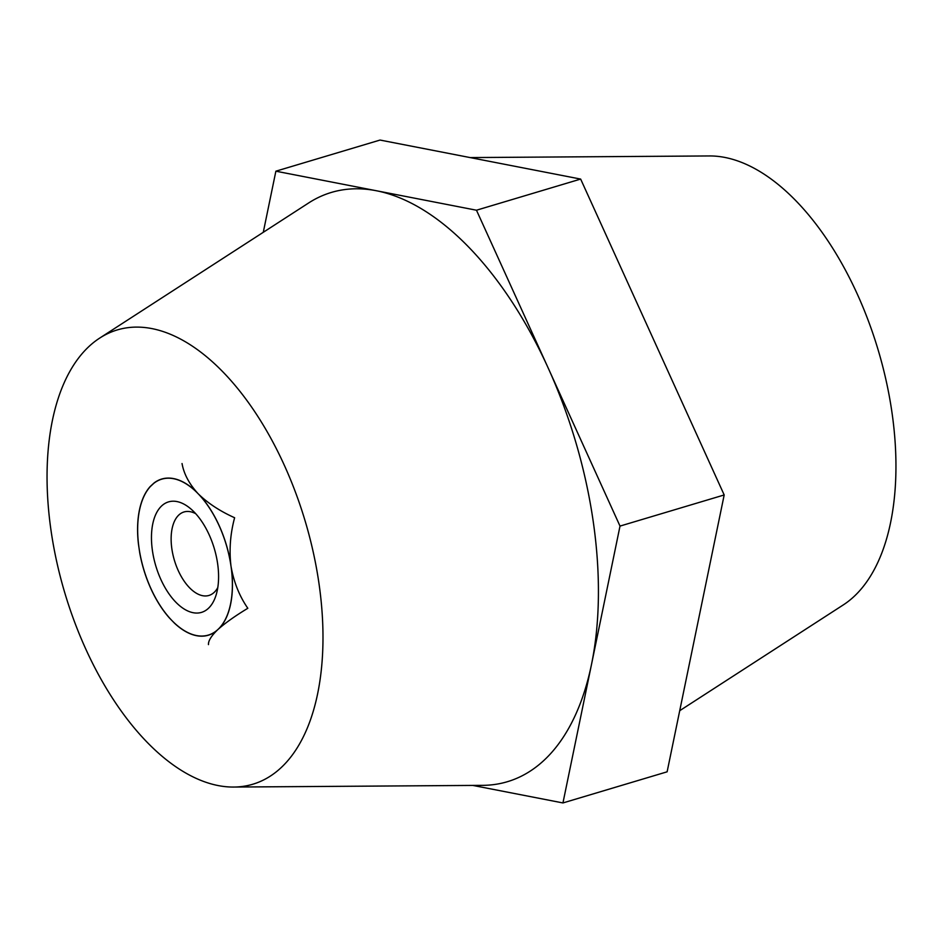 <?xml version="1.0" encoding="UTF-8"?>
<svg xmlns="http://www.w3.org/2000/svg" width="943" height="943" viewBox="0 0 943 943"><rect width="100%" height="100%" fill="white"/><g stroke="black" fill="none" stroke-linecap="round" stroke-linejoin="round"><path stroke-width="1.41" d="M470.144 157.575L709.195 155.949A237.035 125.395 73.4 0 1 891.889 411.914A237.035 125.395 73.4 0 1 843.384 604.852L679.726 710.692M51.111 531.086A237.035 125.395 73.4 0 1 99.616 338.148A237.035 125.395 73.4 0 1 318.934 583.175A237.035 125.395 73.4 0 1 233.805 787.051A237.035 125.395 73.4 0 1 51.111 531.086M99.616 338.148L308.62 202.981A307.501 162.679 73.4 0 1 376.174 190.71A307.501 162.679 73.4 0 1 548.248 368.147A307.501 162.679 73.4 0 1 593.135 520.866A307.501 162.679 73.4 0 1 591.485 664.52L562.947 802.941L472.856 785.425M195.543 491.055L200.659 496.324A81.487 43.107 73.4 0 1 230.34 561.674L231.624 570.468A81.487 43.107 73.4 0 1 219.825 627.743L215.994 631.28A81.487 43.107 73.4 0 1 177.52 625.869A81.487 43.107 73.4 0 1 174.502 623.205L169.386 617.936A81.487 43.107 73.4 0 1 139.694 552.586L138.409 543.781A81.487 43.107 73.4 0 1 141.026 503.786A81.487 43.107 73.4 0 1 150.22 486.517L154.051 482.981A81.487 43.107 73.4 0 1 195.543 491.055M263.274 232.308L275.875 171.19L380.053 140.059L580.652 179.076L724.189 494.957L667.125 771.81L562.947 802.941M275.875 171.19L476.474 210.218L620.011 526.088L591.485 664.52A307.501 162.679 73.4 0 1 482.698 785.354L233.805 787.051M724.189 494.957L620.011 526.088M580.652 179.076L476.474 210.218M177.732 626.046L174.502 623.205M169.386 617.936L166.781 614.718M140.295 555.403L139.694 552.586M138.409 543.781L138.149 540.48M193.126 612.702A57.653 30.506 -106.6 0 0 216.147 594.88A57.653 30.506 -106.6 0 0 190.333 508.489A57.653 30.506 -106.6 0 0 176.919 501.558A57.653 30.506 -106.6 0 0 152.448 550.795A57.653 30.506 -106.6 0 0 193.126 612.702M195.696 513.676A43.567 23.045 -106.6 0 0 190.356 511.719A43.567 23.045 -106.6 0 0 184.003 511.966A43.567 23.045 -106.6 0 0 172.923 554.614A43.567 23.045 -106.6 0 0 202.604 595.693A43.567 23.045 -106.6 0 0 208.957 595.446A43.567 23.045 -106.6 0 0 217.786 587.595M182.046 463.532C183.838 473.881 189.189 483.936 198.101 493.696C207.719 503.102 219.896 511.118 234.618 517.742C230.281 533.832 229.066 549.946 230.988 566.071C233.734 581.949 239.345 596.023 247.82 608.282C235.302 615.85 225.33 622.922 217.916 629.511C211.385 635.771 208.238 640.804 208.462 644.611M149.572 487.26L154.569 482.604M181.457 628.887L177.532 625.763A81.357 43.048 73.4 0 1 171.944 620.565A81.357 43.048 73.4 0 1 139.057 548.189A81.357 43.048 73.4 0 1 141.096 503.868A81.357 43.048 73.4 0 1 152.129 484.749A81.357 43.048 73.4 0 1 198.101 493.696A81.357 43.048 73.4 0 1 230.988 566.071A81.357 43.048 73.4 0 1 217.916 629.511A81.357 43.048 73.4 0 1 177.532 625.763M141.096 503.868L142.087 500.592"/></g></svg>
